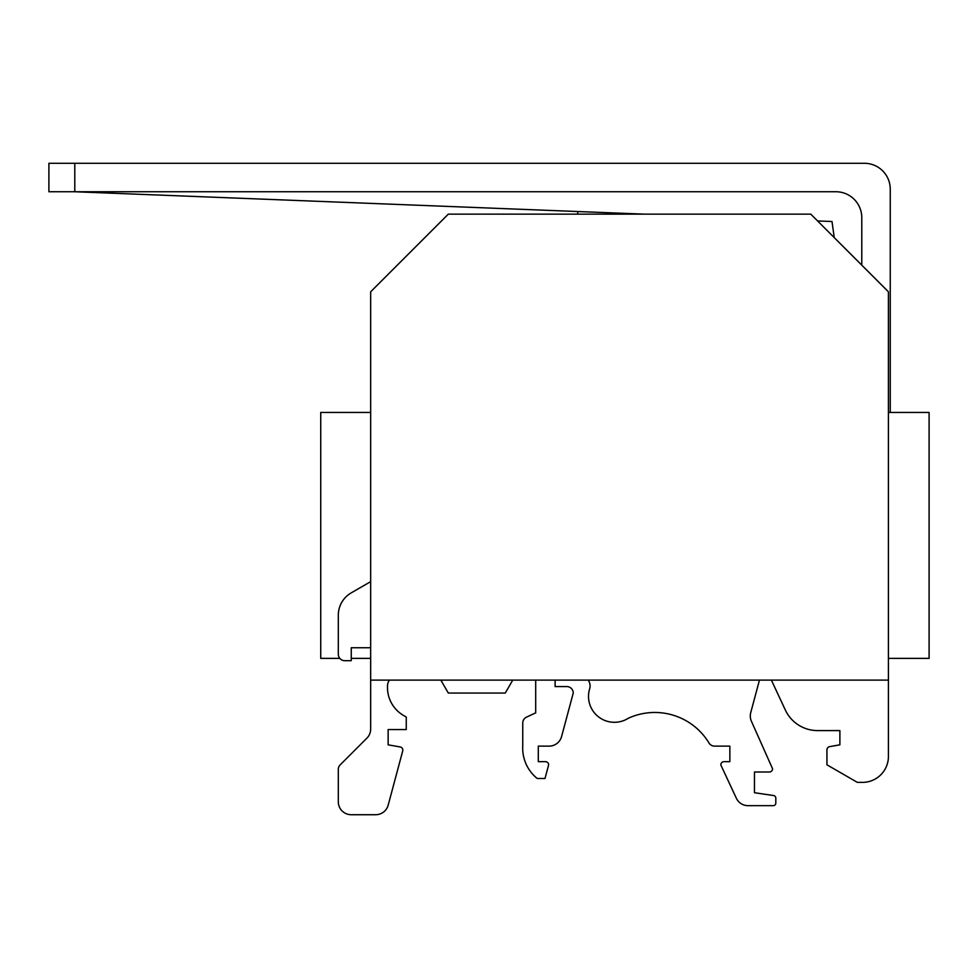 <?xml version="1.0" encoding="UTF-8"?>
<svg xmlns="http://www.w3.org/2000/svg" width="978" height="978" viewBox="0 0 978 978"><rect width="100%" height="100%" fill="white"/><g stroke="black" fill="none" stroke-linecap="round" stroke-linejoin="round"><path stroke-width="1.47" d="M834.246 237.617L831.997 221.517L817.584 220.955M644.013 214.133L74.793 191.749L74.793 163.277L48.9 163.277L48.9 191.749L48.9 163.277M861.777 265.148L861.777 217.642A25.893 25.893 0 0 0 835.884 191.749L48.9 191.749M888.415 658.377L929.1 658.377L929.1 412.447L888.415 412.447M370.662 412.447L320.735 412.447L320.735 658.377L339.818 658.377M74.793 163.277L864.356 163.277A25.893 25.893 0 0 1 890.249 189.157L890.249 412.447M370.662 658.377L351.249 658.377M785.346 710.04L771.385 680.113L785.346 710.04A35.599 35.599 0 0 0 817.608 730.59L839.882 730.59L839.882 744.833L829.613 746.642A3.24 3.24 0 0 0 826.936 749.82L826.936 764.808L857.351 782.363L862.535 782.363A25.893 25.893 0 0 0 888.415 756.483L888.415 291.799L810.762 214.133L448.327 214.133L370.662 291.799L370.662 729.013A12.946 12.946 0 0 1 366.872 738.17L340.21 764.845A6.467 6.467 0 0 0 338.302 769.417L338.302 801.777A12.946 12.946 0 0 0 351.249 814.723L375.686 814.723A12.946 12.946 0 0 0 388.193 805.126L402.704 750.97A3.24 3.24 0 0 0 400.149 746.947L388.144 744.833L388.144 729.551L406.261 729.551L406.261 717.033L403.669 715.541A32.36 32.36 0 0 1 387.496 687.827A32.36 32.36 0 0 0 387.496 688.133L387.496 685.969A9.707 9.707 0 0 1 389.464 680.113A9.707 9.707 0 0 0 387.496 685.969M370.662 581.641L351.249 592.851A25.893 25.893 0 0 0 338.302 615.272L338.302 654.221A6.467 6.467 0 0 0 344.843 660.688L351.249 660.688L351.249 647.754L370.662 647.754M759.209 681.018A6.467 6.467 0 0 1 759.527 680.113A6.467 6.467 0 0 0 759.209 681.018L750.737 712.632A12.946 12.946 0 0 0 751.41 721.251A12.946 12.946 0 0 1 750.737 712.632M588.145 680.113A9.707 9.707 0 0 1 589.661 688.793A25.893 25.893 0 0 0 628.267 718.28A63.423 63.423 0 0 1 709.013 743.011A6.467 6.467 0 0 0 714.551 746.128L729.857 746.128L729.857 761.654L724.038 761.654A3.24 3.24 0 0 0 720.798 764.894L736.324 798.195A12.946 12.946 0 0 0 748.06 805.664L773.219 805.664A2.592 2.592 0 0 0 775.811 803.072L775.811 798.085A2.592 2.592 0 0 0 773.671 795.542L754.454 792.718L754.454 772.009L769.344 772.009A3.24 3.24 0 0 0 772.571 768.769L751.41 721.251M555.113 686.58L555.113 680.113L555.113 686.58L566.763 686.58L555.113 686.58M526.494 717.155L535.699 712.852L535.699 680.113L535.699 712.852L526.494 717.155A6.467 6.467 0 0 0 522.753 723.011L522.753 746.128A38.827 38.827 0 0 0 537.24 778.488L545.003 778.488L548.646 764.894A3.24 3.24 0 0 0 545.406 761.654L538.291 761.654L538.291 746.128L549.086 746.128A12.946 12.946 0 0 0 561.592 736.532L573.242 693.047A6.467 6.467 0 0 0 566.763 686.58M440.846 680.113L448.315 693.047L505.271 693.047L512.753 680.113M370.662 680.113L888.415 680.113M370.662 729.013A12.946 12.946 0 0 1 366.872 738.17L340.21 764.845M857.351 782.363L862.535 782.363M817.608 730.59L839.882 730.59L839.882 744.833L829.613 746.642M754.454 792.718L754.454 772.009L769.344 772.009M775.811 803.072L775.811 798.085M748.06 805.664L773.219 805.664M720.798 764.894L736.324 798.195M714.551 746.128L729.857 746.128L729.857 761.654L724.038 761.654M589.661 688.793A25.893 25.893 0 0 0 628.267 718.28M545.406 761.654L538.291 761.654L538.291 746.128L549.086 746.128M522.753 723.011L522.753 746.128M400.149 746.947L388.144 744.833L388.144 729.551M388.193 805.126L402.704 750.97M351.249 814.723L375.686 814.723M338.302 769.417L338.302 801.777M577.766 211.529L577.766 214.133"/></g></svg>
